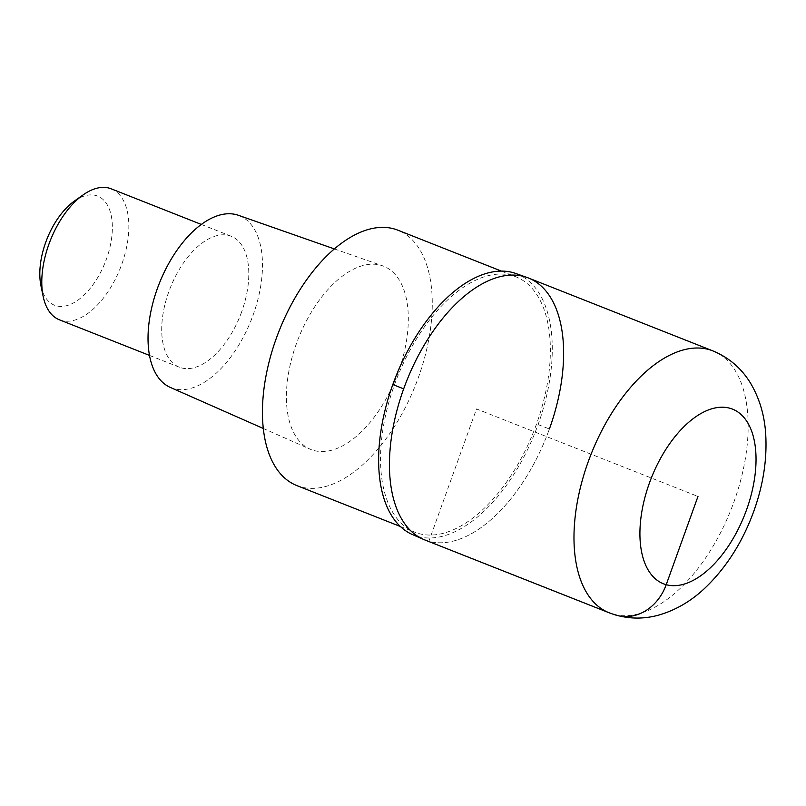 <?xml version="1.0" encoding="UTF-8"?>
<svg xmlns="http://www.w3.org/2000/svg" width="806" height="806" viewBox="0 0 806 806"><rect width="100%" height="100%" fill="white"/><g stroke="black" fill="none" stroke-linecap="round" stroke-linejoin="round"><path stroke-width="0.6" stroke-dasharray="4.03 3.02" d="M424.762 539.919A140.849 75.26 111.6 0 0 549.39 429.004A140.849 75.26 111.6 0 0 528.303 277.939M411.211 533.995A140.425 75.039 111.6 0 0 538.096 424.571A140.425 75.039 111.6 0 0 521.19 275.854M538.096 424.571A234.748 11.425 -160.2 0 1 549.39 429.004A140.849 75.26 -68.4 0 1 424.722 539.909M536.494 424.127A137.332 73.386 -68.4 0 1 414.979 532.272A137.332 73.386 -68.4 0 1 394.416 384.976A137.332 73.386 -68.4 0 1 515.931 276.841A137.332 73.386 -68.4 0 1 536.494 424.127M296.88 485.595A137.332 73.386 111.6 0 0 418.395 377.45A137.332 73.386 111.6 0 0 397.832 230.163M398.355 371.929A98.594 52.682 -68.4 0 1 310.088 449.144A98.594 52.682 -68.4 0 1 296.356 343.819A98.594 52.682 -68.4 0 1 382.558 265.799A98.594 52.682 -68.4 0 1 398.355 371.929M170.278 387.404A92.569 49.468 111.6 0 0 253.144 314.914A92.569 49.468 111.6 0 0 238.304 215.262M241.689 311.761A70.424 37.63 -68.4 0 1 179.375 367.214A70.424 37.63 -68.4 0 1 168.827 291.681A70.424 37.63 -68.4 0 1 231.141 236.229A70.424 37.63 -68.4 0 1 241.689 311.761M59.422 319.811A70.424 37.63 111.6 0 0 121.736 264.348A70.424 37.63 111.6 0 0 111.198 188.816M40.935 285.667A58.687 31.363 111.6 0 0 70.132 304.517A58.687 31.363 111.6 0 0 106.442 259.028A58.687 31.363 111.6 0 0 107.571 205.349A58.687 31.363 111.6 0 0 74.364 201.087M613.416 614.232L428.873 541.3L476.527 408.934L697.976 496.446M712.836 350.872A140.849 75.26 -68.4 0 1 733.934 501.937A140.849 75.26 -68.4 0 1 609.296 612.852M501.352 271.078L515.931 276.841M400.401 526.509L414.979 532.272M334.319 248.903L382.558 265.799M263.34 428.5L310.088 449.144M201.288 224.421L231.141 236.229M149.523 355.416L179.375 367.214"/><path stroke-width="1.21" d="M514.389 273.002L528.303 277.939A140.849 75.26 111.6 0 0 403.675 388.855A140.849 75.26 111.6 0 0 424.762 539.919L609.296 612.852A140.849 75.26 -68.4 0 1 588.209 461.788A140.849 75.26 -68.4 0 1 712.836 350.872C729.239 357.683 741.973 368.735 751.031 384.009C759.695 399.01 764.582 415.735 765.7 434.182C767.191 459.309 763.232 484.97 753.822 511.155C742.618 542.015 726.297 567.696 704.837 588.189C691.407 600.883 676.405 609.749 659.822 614.777C642.775 619.733 625.93 619.099 609.296 612.852M521.19 275.854A140.425 75.039 111.6 0 0 514.409 273.012A140.425 75.039 111.6 0 0 392.814 384.543A140.425 75.039 111.6 0 0 411.211 533.995M424.722 539.909A140.849 75.26 -68.4 0 1 403.675 388.855A140.849 75.26 -68.4 0 1 528.333 277.949A140.849 75.26 -68.4 0 1 549.39 429.004M501.352 271.078L397.832 230.163A137.332 73.386 111.6 0 0 276.317 338.298A137.332 73.386 111.6 0 0 296.88 485.595L400.401 526.509M334.319 248.903L238.304 215.262A92.569 49.468 111.6 0 0 157.371 288.528A92.569 49.468 111.6 0 0 170.278 387.404L263.34 428.5M201.288 224.421L111.198 188.816A70.424 37.63 111.6 0 0 83.24 194.82A70.424 37.63 111.6 0 0 48.884 244.278A70.424 37.63 111.6 0 0 43.131 296.316A70.424 37.63 111.6 0 0 59.422 319.811L149.523 355.416M83.24 194.82L74.364 201.087A58.687 31.363 111.6 0 0 45.73 242.304A58.687 31.363 111.6 0 0 40.935 285.667L43.131 296.316M697.976 496.446L666.209 584.693A46.95 39.615 105.4 0 1 613.416 614.232M746.547 509.835A93.899 50.173 -68.4 0 1 666.209 584.693A93.899 50.173 -68.4 0 1 649.404 483.066A93.899 50.173 -68.4 0 1 729.742 408.209A93.899 50.173 -68.4 0 1 746.547 509.835M392.814 384.543A234.748 11.425 19.8 0 0 403.675 388.855M528.303 277.939L712.836 350.872M411.231 534.015L424.762 539.919"/></g></svg>
